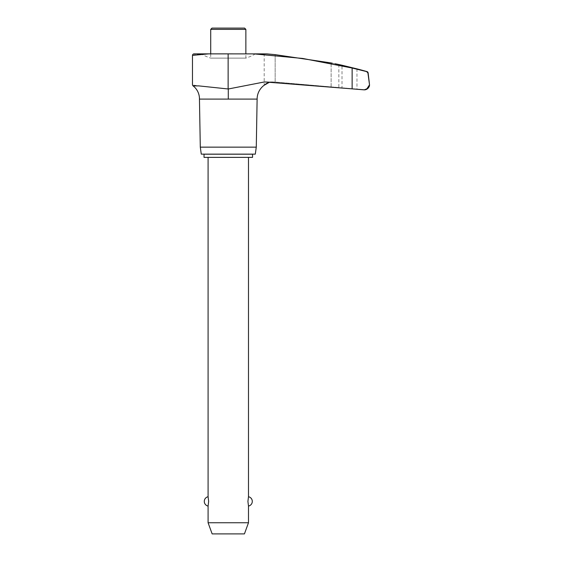 <?xml version="1.0" encoding="UTF-8"?>
<svg xmlns="http://www.w3.org/2000/svg" width="562" height="562" viewBox="0 0 562 562"><rect width="100%" height="100%" fill="white"/><g stroke="black" fill="none" stroke-linecap="round" stroke-linejoin="round"><path stroke-width="0.42" stroke-dasharray="2.81 2.11" d="M264.723 84.75L264.196 85.22L264.196 53.875L266.746 53.875L253.926 53.875L302.756 58.462L352.135 68.023L352.135 88.866L264.533 81.926L228.284 88.979L228.284 98.821L228.284 88.979L198.843 85.895C190.377 84.651 190.377 84.651 198.843 85.895L193.103 85.895M257.122 99.095L199.454 99.095M228.284 99.095L228.284 88.993M192.478 55.371L195.639 54.528L208.635 53.868L194.087 53.868M209.373 53.868L253.926 53.875M256.279 147.146L200.297 147.146M274.656 81.989L266.592 81.989L274.656 81.989M269.05 82.474L268.257 82.733M255.296 154.143L201.28 154.143M338.851 64.525L338.851 87.567L275.155 82.031L275.155 54.647L331.629 63.042M332.212 63.162L335.191 63.773M275.155 54.647L275.155 82.031L342.012 87.841L342.012 65.234M342.012 87.841L356.961 89.161L342.012 87.841M356.961 68.873L356.961 89.161L364.738 89.85L366.747 89.028M351.636 67.573L354.931 68.381M266.746 53.875L264.196 53.875M352.135 68.023L356.961 69.21M357.362 69.309L362.729 70.629M366.979 71.585L367.913 72.927L369.522 84.813M367.731 72.393L368.131 72.927M209.872 53.875L194.213 53.875L209.872 53.875M228.284 53.875L255.464 53.875L228.284 53.875M210.715 53.875L210.715 58.125L245.861 58.125L245.861 53.875M255.464 53.875A50.404 50.404 0 0 1 245.861 58.125L210.715 58.125A50.404 50.404 0 0 1 201.112 53.875M210.715 29.372L245.861 29.372M244.589 28.1L211.986 28.1M210.715 154.143L245.861 154.143L210.715 154.143M210.715 154.199L245.861 154.199L210.715 154.199M252.549 154.199L204.027 154.199M204.027 157.381L252.549 157.381M248.488 157.381L208.088 157.381L248.488 157.381M248.488 522.751L208.088 522.751M208.088 506.074L208.657 501.402L208.088 496.731M248.488 496.731L247.919 501.402L248.488 506.074M212.148 533.9L244.428 533.9M228.13 88.958L228.13 53.875M331.123 86.906L331.123 62.944L331.123 86.906M273.132 81.926L264.533 81.926L273.132 81.926"/><path stroke-width="0.84" d="M354.931 68.381L356.961 68.873A517.321 517.321 0 0 1 366.979 71.585A1.588 1.588 0 0 1 368.131 72.927L369.522 84.813L367.913 72.919L366.6 71.585L352.135 68.023L302.756 58.462L253.926 53.875L208.628 53.868L192.478 55.371L192.478 84.707A1.616 1.616 0 0 0 193.103 85.895A16.319 16.319 0 0 1 199.454 99.095L200.297 147.146L201.28 154.143L255.296 154.143L256.279 147.146L257.122 99.095A17.197 17.197 0 0 1 264.196 85.22L269.05 82.474M193.103 85.895L198.843 85.895C190.377 84.651 190.377 84.651 198.843 85.895L228.284 88.993L264.533 81.926L364.738 89.85A5.283 5.283 0 0 0 369.522 84.813L366.747 89.028M192.478 55.371L192.478 55.371A1.616 1.616 0 0 1 194.087 53.868L209.373 53.868M268.257 82.733L266.465 83.548M266.163 83.724L264.723 84.75M266.746 53.875L275.155 54.647L266.746 53.875L253.926 53.875M331.629 63.042L332.212 63.162M335.191 63.773L338.851 64.525A517.321 517.321 0 0 1 342.012 65.234L351.636 67.573M331.123 62.944C341.092 64.981 341.092 64.981 331.123 62.944L275.155 54.647M356.961 68.873L342.012 65.234M364.071 89.85C367.71 88.775 369.522 87.201 369.501 85.129L369.199 86.309C368.293 88.346 366.586 89.527 364.071 89.85L352.135 88.866L352.135 68.023M356.961 69.21L357.362 69.309M362.729 70.629L366.979 71.585M245.861 53.875L245.861 29.372L244.589 28.1L211.986 28.1L210.715 29.372L210.715 53.875M245.861 29.372L210.715 29.372M204.027 154.199L252.549 154.199L252.549 157.381L204.027 157.381L204.027 154.199M208.088 157.381L208.088 496.731L208.657 501.402L208.088 506.074L208.088 522.751L212.148 533.9L244.428 533.9L248.488 522.751L248.488 506.074L247.919 501.402L248.488 496.731L248.488 157.381M208.088 522.751L248.488 522.751M200.297 147.146L256.279 147.146M199.454 99.095L257.122 99.095M228.284 88.993L228.284 99.095M228.13 88.958L228.13 53.875M248.488 506.074A4.77 4.77 0 0 0 248.488 496.731M208.088 496.731A4.77 4.77 0 0 0 208.088 506.074"/></g></svg>

